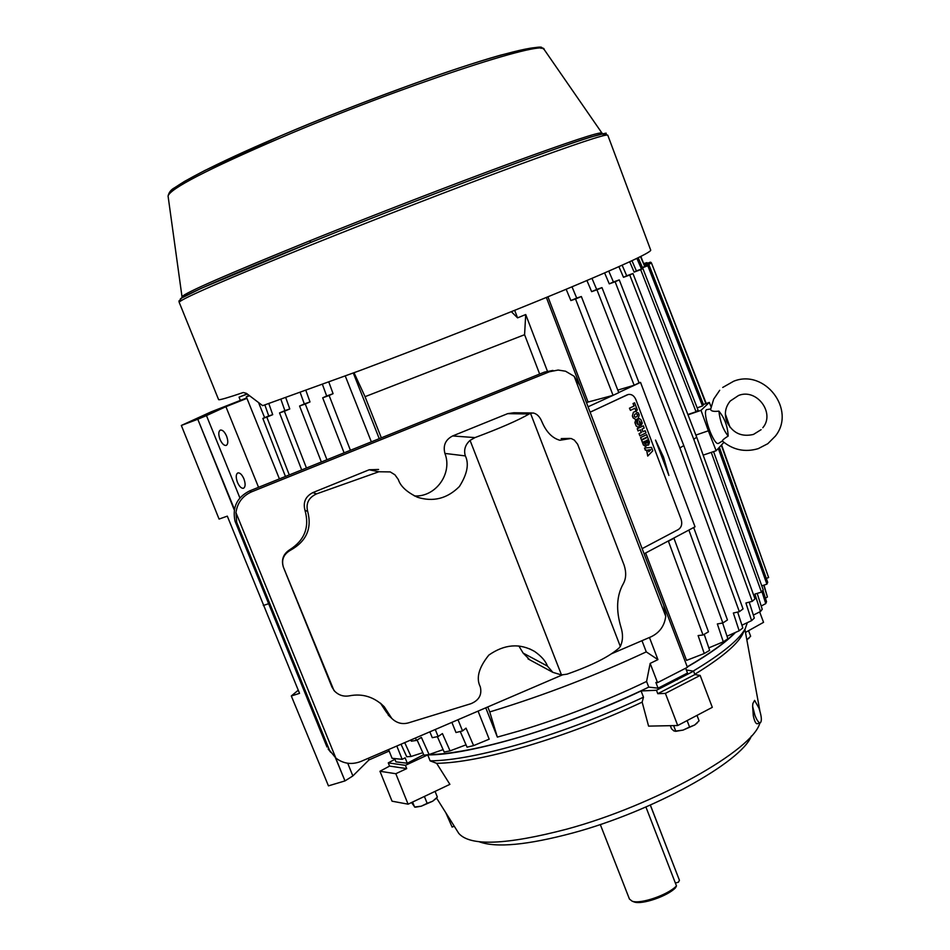 <?xml version="1.0" encoding="UTF-8"?>
<svg xmlns="http://www.w3.org/2000/svg" width="950" height="950" viewBox="0 0 950 950"><rect width="100%" height="100%" fill="white"/><g stroke="black" fill="none" stroke-linecap="round" stroke-linejoin="round"><path stroke-width="1.43" d="M650.311 805.078L679.428 880.282L650.358 805.054M629.446 899.044L632.118 901.17C640.241 904.483 668.076 894.924 676.483 885.899L645.905 807.001M679.428 880.282L678.407 882.217L675.367 883.025M633.424 901.681L634.113 901.942C641.678 905.006 667.351 896.278 675.462 887.858L676.483 885.899M465.334 455.905C463.6 449.979 465.179 444.802 470.06 440.396L561.497 674.951L552.841 672.339L547.414 666.069C545.68 661.093 541.369 656.201 534.494 651.379C519.674 642.972 504.462 644.207 488.846 655.084C478.741 667.636 475.891 678.217 480.296 686.826C482.161 694.723 479.014 700.364 470.867 703.724L408.429 722.879C402.183 724.565 396.637 723.081 391.78 718.414L384.204 706.705C374.205 696.932 362.639 693.298 349.505 695.804C343.389 696.92 338.188 695.115 333.901 690.389L283.409 567.197C281.212 559.823 283.611 554.147 290.605 550.157C306.434 541.274 312.134 528.378 307.681 511.444C305.686 503.441 308.643 497.586 316.552 493.881L378.872 471.758L390.248 471.912L394.939 474.81L398.311 479.512C400.437 486.222 406.814 492.136 417.442 497.242C433.259 502.206 447.248 498.631 459.396 486.519C467.269 474.086 469.241 463.885 465.334 455.905L444.909 453.423C442.89 445.514 445.467 439.696 452.628 435.955L507.656 413.654L513.819 412.751L531.834 412.977M620.314 646.416L530.504 413.298L533.271 412.989C536.928 413.82 539.766 416.646 541.785 421.444C546.143 431.858 552.176 438.128 559.883 440.266L571.069 438.473L574.299 440.064L577.612 444.208L624.091 565.072C626.442 572.339 626.169 578.574 623.271 583.787C616.597 595.614 615.849 610.149 621.003 627.368C623.2 634.422 622.974 640.763 620.314 646.416L619.281 647.805C609.532 656.557 592.135 665.344 567.079 674.144L561.497 674.951M547.414 666.069L523.129 653.078L529.756 659.834M530.504 413.298L529.174 413.963C518.284 420.28 500.211 428.165 474.964 437.606L470.06 440.396M414.39 495.936C435.682 497.361 452.829 473.421 444.909 453.423M378.587 469.466L369.182 469.775L312.835 492.611C305.508 496.423 302.884 502.324 304.986 510.304L307.681 511.444M290.605 550.157L289.833 549.67C304.641 540.241 309.688 527.119 304.986 510.304M289.833 549.67C283.243 553.909 281.093 559.752 283.385 567.186L332.001 687.135L334.756 691.374M389.512 714.899L385.973 711.55L380.416 703.095M385.973 711.55L389.856 716.585M523.129 653.078L518.854 645.964M562.222 674.963L360.929 761.437C351.832 764.952 343.461 763.824 335.837 758.076L235.956 512.644C237.334 502.835 242.571 495.888 251.631 491.827L549.539 371.735L558.137 370.049L565.535 371.213L574.168 376.295L665.736 616.336C664.489 625.896 659.585 632.712 651.047 636.797L611.824 653.648M569.857 438.401L561.212 438.603L567.768 439.019M235.956 512.644L236.704 522.322L329.496 750.215L335.837 758.076M329.496 750.215L330.612 752.151M574.168 376.295L579.987 385.641L663.706 605.197L665.736 616.336M552.947 370.429L544.445 372.103L249.612 490.912C236.966 497.325 232.109 507.431 235.054 521.229L236.704 522.322M327.002 747.009L235.054 521.229M628.033 394.559L590.104 412.169M627.059 394.891L590.128 412.229M627.416 394.796L628.389 394.464C631.655 394.048 634.149 395.758 635.859 399.594L681.114 519.306C682.468 523.901 681.554 527.309 678.395 529.506L642.141 548.637M633.982 406.054L629.601 408.156L630.432 410.376L629.446 408.203L633.982 406.054L633.033 403.524L634.624 402.812L633.033 403.524M630.432 410.376L634.98 408.215L635.93 410.744L634.826 408.286M635.871 419.639L633.092 417.834L632.367 415.934L633.389 412.288L635.681 411.255M640.051 435.777L646 432.903L645.169 430.706L642.972 431.763L641.962 429.091L644.159 428.034L643.328 425.838L637.212 428.735L638.056 430.944L640.407 429.839L641.428 432.511L639.219 433.58L639.896 435.812L639.065 433.616L641.274 432.547L640.264 429.911M637.212 428.735L643.328 425.838M642.96 431.728L645.169 430.706M641.393 439.755L640.561 437.558L646.653 434.637L640.716 437.522L641.393 439.755M647.651 437.261L649.456 442.035L648.66 444.956L646.914 444.683L645.941 446.286L643.364 444.98L641.559 440.194L647.651 437.261L641.559 440.194M647.995 445.229L646.926 444.849M646.736 450.074L647.734 456.071L646.582 450.11L645.347 450.217L644.528 448.032L645.501 450.181L646.582 450.11M639.35 420.886L640.656 422.857L640.894 425.719L639.35 420.886L639.813 424.306L639.196 426.538L637.794 427.144L636.191 426.016L634.921 422.667L635.538 420.446L636.488 420.019L635.538 420.446M637.403 421.468L638.258 424.757L637.403 421.468L638.032 419.247L639.314 418.677M635.93 410.744L637.355 410.056L634.624 402.812M633.187 403.489L634.137 406.006M632.367 415.934L633.389 412.288M632.522 415.898L633.092 417.834M635.301 411.386L638.495 413.06L639.207 414.948L638.198 418.594L635.894 419.639L633.246 417.786M635.455 411.35L633.543 412.253M637.379 428.699L638.21 430.908M641.547 439.719L647.484 436.834L646.653 434.637M645.43 446.441L643.364 444.98M641.713 440.159L643.518 444.944M647.734 456.071L652.793 450.834L651.486 447.391L644.682 447.996M634.921 422.667L635.693 420.399M635.075 422.631L636.191 426.016M637.794 427.144L636.346 425.98M640.894 425.719L642.295 423.118L641.036 419.769L639.421 418.653L638.032 419.247M637.569 421.432L638.186 419.211M638.032 424.864L636.726 422.892L636.488 420.019M634.256 416.373L634.624 414.343L636.227 413.606L637.486 414.473L637.117 416.504L635.502 417.24L634.256 416.373M646.962 442.89L646.107 440.622L647.33 440.028L648.185 442.296L647.959 443.104L646.962 442.89M645.24 444.434L643.708 441.798L644.931 441.192L645.786 443.46L645.074 444.469M650.738 449.742L648.803 451.761L648.126 449.956L650.738 449.742L648.767 451.678M637.117 416.504L635.538 417.216M636.963 416.539L637.604 414.782M637.331 414.509L636.132 413.63M647.805 443.139L648.185 442.296M647.188 440.099L648.031 442.332M645.406 444.315L645.786 443.46M644.789 441.263L645.632 443.496M648.126 449.979L650.584 449.777M726.75 421.598L726.619 421.266C724.161 413.678 725.384 406.921 730.277 401.007L738.542 395.485C756.782 388.016 775.426 413.167 762.803 427.749M719.708 390.296L713.676 399.142L710.612 409.414C711.028 411.172 713.783 411.742 718.889 411.124C724.553 417.952 727.653 426.265 728.187 436.05C724.221 438.544 722.285 440.194 722.356 441.037L718.722 443.234M710.683 408.951L706.467 409.688C701.872 412.906 714.079 446.714 718.592 443.317M728.187 436.05C723.152 429.768 720.053 421.456 718.889 411.124M725.349 414.01L730.028 427.298M607.774 135.173L607.774 135.161C605.934 133.796 575.13 144.079 515.351 166.013C456.796 187.637 376.438 218.69 310.08 245.385C225.637 279.561 181.996 298.502 179.146 302.219L179.039 300.794M179.146 302.219L218.619 399.665C219.474 400.176 227.715 397.789 243.307 392.504L246.418 393.359L262.663 405.662L359.599 370.678C426.039 345.753 505.519 314.438 562.744 290.688C621.062 266.321 650.394 252.831 650.738 250.206L607.774 135.161C601.504 133.641 615.517 130.756 590.734 137.014C553.232 148.402 418.748 198.894 310.044 242.725C230.945 274.491 176.368 298.585 180.441 299.345M182.02 296.827L181.794 295.165M746.842 639.813L750.643 636.251L748.553 630.705M746.902 639.766L749.134 637.984M412.573 802.049L414.58 807.013L421.266 806.194L427.168 803.344L424.389 796.444M427.168 803.344L432.678 801.218L437.356 797.097L435.064 791.386M414.853 807.144L411.528 802.536M415.483 807.191L421.266 806.194L432.678 801.218L436.228 798.392M673.633 725.61L675.723 731.061L683.05 730.111L689.569 727.035L687.171 720.789M689.569 727.035L694.735 724.981L699.069 720.824L697.086 715.635M675.723 731.061L674.025 731.013L671.531 728.84L670.32 725.681M675.545 731.346L683.05 730.111L694.735 724.981L697.324 722.831M394.927 759.311L388.265 762.886L405.401 765.344L427.738 754.894L430.124 760.867L436.632 763.313C458.446 763.016 488.597 757.257 527.096 746.035C566.093 734.374 604.449 719.744 642.153 702.133L643.482 697.181L641.084 690.947L656.474 690.27L693.607 671.163L686.339 669.999M430.124 760.867C452.473 760.641 483.692 754.68 523.771 742.971C564.407 730.799 604.307 715.528 643.482 697.181M752.614 706.289L752.851 703.546L754.597 700.376L758.896 707.976C761.639 716.229 762.078 721.193 760.214 722.891C758.682 722.843 756.913 720.337 754.929 715.35L752.614 706.289L753.314 715.825C754.443 721.026 755.701 723.674 757.114 723.781L757.245 723.746M458.209 832.485L458.767 833.387C470.084 846.403 506.077 844.989 566.746 829.16C654.942 805.363 753.267 749.989 759.846 722.986M743.304 632.653L742.235 634.861C736.381 645.347 720.563 658.481 694.794 674.274M656.474 690.27L657.792 693.702L665.392 693.381L677.718 725.527L648.577 726.121L642.153 702.133M445.799 812.725L452.117 827.046M479.251 841.783C496.185 848.029 527.404 845.084 572.921 832.936C652.318 811.549 741.463 762.149 751.367 736.048M427.738 754.894C469.074 755.321 565.381 726.988 641.084 690.947M687.289 666.995C709.733 653.968 725.812 642.438 735.538 632.403M436.632 763.313L449.896 784.356L408.096 804.175L395.817 773.716L406.707 768.609L405.401 765.344M388.265 762.886L389.559 766.092L406.707 768.609M389.559 766.092L379.952 771.269L392.053 801.194L408.096 804.175M759.656 611.943L763.551 622.333L745.489 632.415M693.191 671.092C721.596 654.075 738.922 639.979 745.168 628.829L747.341 622.642M677.718 725.527L712.31 707.334L700.162 675.426L694.901 674.559L693.607 671.163M657.792 693.702L694.901 674.559M700.162 675.426L665.392 693.381M395.817 773.716L379.952 771.269M755.309 701.361L754.466 700.637M354.041 372.756L365.049 396.673L524.578 334.709L525.718 314.533L547.402 371.141M365.049 396.673L381.33 437.831M649.444 637.486L657.922 659.621L646.261 651.878C596.208 675.224 545.146 694.901 493.074 710.909L489.737 711.906L497.349 737.105L485.759 707.809M487.777 706.943L489.737 711.906M237.453 482.351C235.707 477.339 235.849 474.181 237.88 472.898C239.994 472.637 242.001 474.608 243.901 478.824C245.646 483.835 245.504 486.982 243.461 488.276C241.359 488.537 239.352 486.554 237.453 482.351M219.996 439.375C218.274 434.435 218.405 431.336 220.4 430.065C222.573 429.792 224.627 431.811 226.587 436.145C228.321 441.073 228.178 444.173 226.183 445.443C224.022 445.716 221.967 443.697 219.996 439.375M618.735 392.528L640.549 382.387L695.044 526.799L644.112 553.803L687.42 667.316L657.531 682.646L655.88 682.468L658.065 688.18L648.767 687.123L646.582 681.459C605.388 701.219 562.946 717.701 519.27 730.93L497.349 737.105M345.277 376.034L371.355 441.857M478.064 711.111L489.191 739.183L473.599 745.607L467.056 747.187L460.251 731.488M648.767 687.123C607.596 706.907 565.179 723.389 521.491 736.571C481.591 748.279 450.514 754.3 428.272 754.644M379.264 438.674L353.293 373.041M401.019 744.218L406.742 756.746L411.053 756.497L404.712 742.627M264.86 404.914L268.731 415.946L272.709 414.663L268.814 403.572M289.287 474.929L266.831 417.133L272.709 414.663M268.731 415.946L262.853 418.416L285.439 476.473M266.831 417.133L262.853 418.416M539.659 374.027L524.578 334.709M646.261 651.878L641.974 640.692M280.903 399.38L284.893 410.614L289.774 408.963L285.772 397.67M417.109 740.026L423.949 755.214L429.091 754.526L421.384 737.402L416.444 740.43L415.435 738.019M410.827 739.991L411.314 741.166L416.444 740.43M306.458 468.006L284.406 411.267L279.526 412.929L301.696 469.918M284.406 411.267L289.774 408.963M284.893 410.614L279.526 412.929M300.212 392.528L304.309 403.928L310.009 401.933L305.9 390.474M437.38 736.678L444.173 752.02L450.062 750.88L442.415 733.578L438.14 736.511L435.266 729.505M429.839 731.832L432.262 737.687L438.14 736.511M326.942 459.753L305.282 404.023L299.582 406.018L321.361 461.997M305.282 404.023L310.009 401.933M304.309 403.928L299.582 406.018M322.454 384.453L326.657 395.996L333.07 393.68L328.854 382.102M473.599 745.607L466.022 728.139L462.555 730.918L457.995 719.732M451.867 722.368L456 732.521L462.555 730.918M350.407 450.3L329.116 395.497L322.691 397.812L344.102 452.841M329.116 395.497L333.07 393.68M326.657 395.996L322.691 397.812M655.524 440.076L668.871 475.428L663.528 457.116L655.524 440.076L668.871 475.428M566.153 289.275L570.879 300.556L575.522 299.001L613.059 395.343L588.05 406.802M629.684 261.772L634.149 272.092L636.381 270.928L631.964 260.716M696.053 411.754L698.06 410.151L642.889 268.517L640.68 269.669L696.053 411.754L687.871 414.521M642.889 268.517L636.381 270.928M634.149 272.092L640.68 269.669M723.912 442.356L716.134 450.751L708.356 430.801L701.017 410.341L709.329 402.42L711.063 406.861M702.466 405.983L703.499 404.736L649.04 264.967L647.805 265.739L702.466 405.983L697.169 407.859M718.295 448.424L766.911 584.155L767.707 582.314L719.352 447.272M711.265 452.39L761.472 592.123L763.23 589.938L713.569 451.618M761.472 592.123L754.918 594.059L760.463 611.527L753.362 615.089M757.186 593.382L762.232 609.283L760.463 611.527M761.936 591.565L765.736 603.618L761.199 606.029M762.933 590.318L766.531 601.718L765.736 603.618M766.911 584.155L761.758 585.841M636.856 258.388L641.155 268.256L642.402 267.473L638.174 257.747M649.04 264.967L642.402 267.473M641.155 268.256L647.805 265.739M643.957 263.518L646.962 262.627L647.247 263.352M644.064 263.767L646.962 262.627M644.373 264.468L650.156 262.224L651.118 262.996M644.48 264.717L650.833 262.248M640.49 256.607L644.504 265.834L640.87 256.417M763.705 585.2L767.422 597.016L765.403 598.144M764.014 585.105L767.422 597.016M721.288 445.182L768.633 577.553L721.561 444.885M768.633 577.553L766.294 578.384M706.218 403.501L651.427 262.877L705.862 403.619M651.427 262.877L644.789 265.418M644.504 265.834L651.166 263.281M618.913 266.665L623.497 277.305L626.703 275.785L622.155 265.216M752.269 601.338L755.001 598.844L696.718 437.238L693.773 439.256L752.269 601.338L745.916 603.001L751.592 620.635L741.938 625.207M749.206 602.146L754.324 618.082L751.592 620.635M696.718 437.238L632.949 273.505L629.755 275.025L693.773 439.256M632.949 273.505L626.703 275.785M623.497 277.305L629.755 275.025M604.616 272.959L609.271 283.86L613.415 281.984L608.784 271.142M739.349 611.681L743.043 608.914L683.786 445.598L679.891 447.925L739.349 611.681L733.352 613.023L739.159 630.788L727.011 636.203M737.639 612.061L742.829 627.974L739.159 630.788M683.786 445.598L619.258 279.894L615.125 281.77L679.891 447.925M619.258 279.894L613.415 281.984M609.271 283.86L615.125 281.77M688.869 530.076L722.855 622.974L717.345 623.948L723.294 641.82L708.819 647.876M722.629 623.01L727.878 638.792L723.294 641.82M586.934 280.535L591.636 291.65L596.671 289.453L591.981 278.386M591.636 291.65L596.956 289.809L634.161 385.261L639.053 382.826L601.979 287.613L596.671 289.453M601.979 287.613L596.956 289.809M722.855 622.974L727.451 619.97L693.666 527.535M570.879 300.556L576.709 298.074L572.007 286.829M613.059 395.343L618.783 392.659L581.352 296.519L576.709 298.074M581.352 296.519L575.522 299.001M703.024 634.992L708.462 631.821L673.966 538.258L668.42 541.239L703.024 634.992L698.119 635.574L704.247 653.529L686.553 660.393L645.608 552.995M704.199 634.315L709.65 650.334L704.247 653.529M663.528 457.116L662.399 457.722M668.42 541.239L667.506 541.393M673.17 538.401L673.966 538.258M335.433 757.732L344.981 780.912L335.611 757.874M298.252 690.211L291.306 695.982L299.547 693.357L227.311 516.135L219.082 519.068L181.331 425.457L211.316 411.777L246.763 397.907M239.899 497.907L206.459 415.601L197.79 419.247L234.424 509.271M181.331 425.457L197.79 419.247L234.294 510.019M525.718 314.533L517.572 317.858L511.326 311.683M587.456 405.246L546.369 297.445M514.674 310.329L517.572 317.858M466.046 744.836L450.062 750.88M443.104 749.621L429.091 754.526M422.809 752.685L411.053 756.497M646.582 681.459L650.156 663.409L657.922 659.621M650.156 663.409L657.531 682.646M634.161 385.261L617.785 390.094M640.549 382.387L639.053 382.826M612.168 395.58L588.062 402.04L547.948 296.792M586.53 402.753L588.062 402.04M688.002 414.841L701.017 410.341M695.875 435.076L708.356 430.801M703.178 455.121L716.134 450.751M709.329 402.42L703.392 404.474M291.306 695.982L328.451 785.864L344.981 780.912L352.866 775.936L347.712 763.242M268.636 603.701L263.304 605.506M389.168 751.046L368.921 759.964L352.866 775.936M368.921 759.964L368.244 758.29M258.554 487.314L225.91 406.695L206.459 415.601M264.623 417.668L258.578 402.657M246.941 398.359L225.91 406.695M247.891 394.511L248.413 395.829L249.256 395.58M248.413 395.829L246.311 396.791L279.419 478.895M249.541 395.806L246.311 396.791M388.562 749.562L392.077 758.29L402.171 759.335L396.815 746.023M423.7 754.668L407.301 763.23L405.116 757.803L402.171 759.335M394.678 758.706L395.96 761.888L407.301 763.23M658.065 688.18L687.503 673.039L685.674 668.254M734.849 632.712C725.182 642.627 709.306 654.004 687.23 666.841M240.374 400.449L239.044 397.159L247.083 393.894M247.273 394.036L239.044 397.159M474.964 437.606L452.628 435.955M369.182 469.775L378.872 471.758M312.835 492.611L316.552 493.881M529.174 413.963L507.656 413.654M544.445 372.103L549.539 371.735M249.612 490.912L251.631 491.827M602.11 135.981C617.702 127.383 569.739 143.011 495.769 170.656C422.453 198.027 352.414 225.649 310.056 242.713L201.21 288.337L181.545 298.098L178.968 301.387M168.102 196.294L168.067 196.044C168.898 192.375 171.071 189.608 174.586 187.744L184.621 181.331L204.832 170.477L280.796 135.803C356.262 103.669 450.858 69.077 500.591 55.147C528.841 48.189 542.592 45.743 541.832 47.821L544.112 49.436C545.953 38.665 399.95 86.699 280.654 137.798C207.444 169.385 169.908 188.801 168.067 196.044L182.008 296.744C184.526 293.004 227.299 274.301 310.306 240.611L310.223 242.654M310.306 240.611C375.096 214.498 453.483 184.217 510.815 163.127C569.347 141.728 599.723 131.694 601.92 133.024L602.763 133.736M280.725 135.838C235.624 154.862 170.846 184.965 169.551 193.432M541.156 48.402C538.009 43.629 486.008 58.045 426.728 79.087C365.406 101.282 316.789 120.175 280.868 135.779M600.293 824.505L629.482 899.127M634.113 901.942L632.118 901.17M552.841 672.339L527.986 658.873M384.204 706.705L380.867 703.582M391.78 718.414L388.146 714.97M534.494 651.379L529.518 648.803M328.106 748.921L330.766 752.352M753.445 434.435C741.344 437.226 732.45 432.939 726.75 421.586M722.712 387.457L733.649 381.247M733.697 381.223C764.869 368.636 796.373 409.889 775.414 436.074L767.814 443.697L758.231 448.649C744.966 452.532 733.008 449.991 722.356 441.037M753.492 434.411L761.128 429.661M544.112 49.436L601.92 133.024M182.008 296.744L181.866 297.896M748.873 638.269L749.419 637.664M417.264 759.798L416.67 758.337M435.967 798.701L437.095 797.383M677.35 679.867L676.899 678.692M759.869 710.837L744.919 629.328M454.266 826.215L452.081 827.07M760.214 722.891L757.114 723.781M458.767 833.387L436.549 798.012M742.235 634.861L745.168 628.829"/></g></svg>
